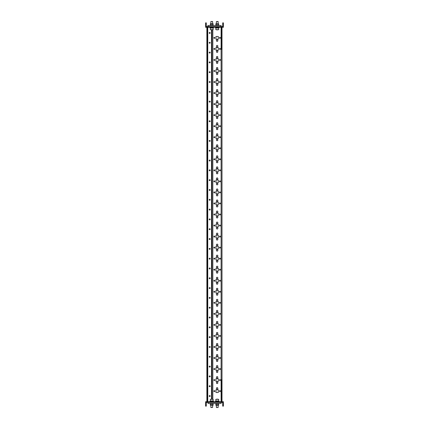 <?xml version="1.0" encoding="UTF-8"?>
<svg xmlns="http://www.w3.org/2000/svg" width="429" height="429" viewBox="0 0 429 429"><rect width="100%" height="100%" fill="white"/><g stroke="black" fill="none" stroke-linecap="round" stroke-linejoin="round"><path stroke-width="0.64" d="M209.202 386.234A0.499 0.499 0 0 1 209.701 385.735A0.499 0.499 0 0 1 210.194 386.234A0.499 0.499 0 0 1 209.701 386.733A0.499 0.499 0 0 1 209.202 386.234A0.499 0.499 0 0 1 209.701 385.746A0.499 0.499 0 0 1 210.194 386.239M209.202 376.421A0.499 0.499 0 0 1 209.701 375.922A0.499 0.499 0 0 1 210.194 376.421A0.499 0.499 0 0 1 209.701 376.919A0.499 0.499 0 0 1 209.202 376.421A0.499 0.499 0 0 1 209.701 375.933A0.499 0.499 0 0 1 210.194 376.426M209.202 366.607A0.499 0.499 0 0 1 209.701 366.109A0.499 0.499 0 0 1 210.194 366.607A0.499 0.499 0 0 1 209.701 367.101A0.499 0.499 0 0 1 209.202 366.607A0.499 0.499 0 0 1 209.701 366.119A0.499 0.499 0 0 1 210.194 366.613M209.202 356.794A0.499 0.499 0 0 1 209.701 356.295A0.499 0.499 0 0 1 210.194 356.794A0.499 0.499 0 0 1 209.701 357.287A0.499 0.499 0 0 1 209.202 356.794A0.499 0.499 0 0 1 209.701 356.306A0.499 0.499 0 0 1 210.194 356.799M209.202 346.981A0.499 0.499 0 0 1 209.701 346.482A0.499 0.499 0 0 1 210.194 346.981A0.499 0.499 0 0 1 209.701 347.474A0.499 0.499 0 0 1 209.202 346.981A0.499 0.499 0 0 1 209.701 346.493A0.499 0.499 0 0 1 210.194 346.986M209.202 337.167A0.499 0.499 0 0 1 209.701 336.668A0.499 0.499 0 0 1 210.194 337.167A0.499 0.499 0 0 1 209.701 337.661A0.499 0.499 0 0 1 209.202 337.167A0.499 0.499 0 0 1 209.701 336.679A0.499 0.499 0 0 1 210.194 337.173M209.202 327.354A0.499 0.499 0 0 1 209.701 326.855A0.499 0.499 0 0 1 210.194 327.354A0.499 0.499 0 0 1 209.701 327.847A0.499 0.499 0 0 1 209.202 327.354A0.499 0.499 0 0 1 209.701 326.866A0.499 0.499 0 0 1 210.194 327.359M209.202 317.54A0.499 0.499 0 0 1 209.701 317.042A0.499 0.499 0 0 1 210.194 317.54A0.499 0.499 0 0 1 209.701 318.034A0.499 0.499 0 0 1 209.202 317.54A0.499 0.499 0 0 1 209.701 317.052A0.499 0.499 0 0 1 210.194 317.546M209.202 307.722A0.499 0.499 0 0 1 209.701 307.228A0.499 0.499 0 0 1 210.194 307.722A0.499 0.499 0 0 1 209.701 308.22A0.499 0.499 0 0 1 209.202 307.722A0.499 0.499 0 0 1 209.701 307.239A0.499 0.499 0 0 1 210.194 307.732M209.202 297.908A0.499 0.499 0 0 1 209.701 297.415A0.499 0.499 0 0 1 210.194 297.908A0.499 0.499 0 0 1 209.701 298.407A0.499 0.499 0 0 1 209.202 297.908A0.499 0.499 0 0 1 209.701 297.426A0.499 0.499 0 0 1 210.194 297.914M209.202 288.095A0.499 0.499 0 0 1 209.701 287.602A0.499 0.499 0 0 1 210.194 288.095A0.499 0.499 0 0 1 209.701 288.594A0.499 0.499 0 0 1 209.202 288.095A0.499 0.499 0 0 1 209.701 287.612A0.499 0.499 0 0 1 210.194 288.1M209.202 278.282A0.499 0.499 0 0 1 209.701 277.788A0.499 0.499 0 0 1 210.194 278.282A0.499 0.499 0 0 1 209.701 278.78A0.499 0.499 0 0 1 209.202 278.282A0.499 0.499 0 0 1 209.701 277.799A0.499 0.499 0 0 1 210.194 278.287M209.202 268.468A0.499 0.499 0 0 1 209.701 267.975A0.499 0.499 0 0 1 210.194 268.468A0.499 0.499 0 0 1 209.701 268.967A0.499 0.499 0 0 1 209.202 268.468A0.499 0.499 0 0 1 209.701 267.986A0.499 0.499 0 0 1 210.194 268.474M209.202 258.655A0.499 0.499 0 0 1 209.701 258.161A0.499 0.499 0 0 1 210.194 258.655A0.499 0.499 0 0 1 209.701 259.154A0.499 0.499 0 0 1 209.202 258.655A0.499 0.499 0 0 1 209.701 258.172A0.499 0.499 0 0 1 210.194 258.66M209.202 248.841A0.499 0.499 0 0 1 209.701 248.348A0.499 0.499 0 0 1 210.194 248.841A0.499 0.499 0 0 1 209.701 249.34A0.499 0.499 0 0 1 209.202 248.841A0.499 0.499 0 0 1 209.701 248.359A0.499 0.499 0 0 1 210.194 248.847M209.202 239.028A0.499 0.499 0 0 1 209.701 238.529A0.499 0.499 0 0 1 210.194 239.028A0.499 0.499 0 0 1 209.701 239.527A0.499 0.499 0 0 1 209.202 239.028A0.499 0.499 0 0 1 209.701 238.545A0.499 0.499 0 0 1 210.194 239.033M209.202 229.215A0.499 0.499 0 0 1 209.701 228.716A0.499 0.499 0 0 1 210.194 229.215A0.499 0.499 0 0 1 209.701 229.713A0.499 0.499 0 0 1 209.202 229.215A0.499 0.499 0 0 1 209.701 228.727A0.499 0.499 0 0 1 210.194 229.22M209.202 219.401A0.499 0.499 0 0 1 209.701 218.903A0.499 0.499 0 0 1 210.194 219.401A0.499 0.499 0 0 1 209.701 219.9A0.499 0.499 0 0 1 209.202 219.401A0.499 0.499 0 0 1 209.701 218.913A0.499 0.499 0 0 1 210.194 219.407M209.202 209.588A0.499 0.499 0 0 1 209.701 209.089A0.499 0.499 0 0 1 210.194 209.588A0.499 0.499 0 0 1 209.701 210.087A0.499 0.499 0 0 1 209.202 209.588A0.499 0.499 0 0 1 209.701 209.1A0.499 0.499 0 0 1 210.194 209.593M209.202 199.775A0.499 0.499 0 0 1 209.701 199.276A0.499 0.499 0 0 1 210.194 199.775A0.499 0.499 0 0 1 209.701 200.273A0.499 0.499 0 0 1 209.202 199.775A0.499 0.499 0 0 1 209.701 199.287A0.499 0.499 0 0 1 210.194 199.78M209.202 189.961A0.499 0.499 0 0 1 209.701 189.462A0.499 0.499 0 0 1 210.194 189.961A0.499 0.499 0 0 1 209.701 190.455A0.499 0.499 0 0 1 209.202 189.961A0.499 0.499 0 0 1 209.701 189.473A0.499 0.499 0 0 1 210.194 189.967M209.202 180.148A0.499 0.499 0 0 1 209.701 179.649A0.499 0.499 0 0 1 210.194 180.148A0.499 0.499 0 0 1 209.701 180.641A0.499 0.499 0 0 1 209.202 180.148A0.499 0.499 0 0 1 209.701 179.66A0.499 0.499 0 0 1 210.194 180.153M209.202 170.334A0.499 0.499 0 0 1 209.701 169.836A0.499 0.499 0 0 1 210.194 170.334A0.499 0.499 0 0 1 209.701 170.828A0.499 0.499 0 0 1 209.202 170.334A0.499 0.499 0 0 1 209.701 169.846A0.499 0.499 0 0 1 210.194 170.34M209.202 160.521A0.499 0.499 0 0 1 209.701 160.022A0.499 0.499 0 0 1 210.194 160.521A0.499 0.499 0 0 1 209.701 161.014A0.499 0.499 0 0 1 209.202 160.521A0.499 0.499 0 0 1 209.701 160.033A0.499 0.499 0 0 1 210.194 160.526M209.202 150.708A0.499 0.499 0 0 1 209.701 150.209A0.499 0.499 0 0 1 210.194 150.708A0.499 0.499 0 0 1 209.701 151.201A0.499 0.499 0 0 1 209.202 150.708A0.499 0.499 0 0 1 209.701 150.22A0.499 0.499 0 0 1 210.194 150.713M209.202 140.894A0.499 0.499 0 0 1 209.701 140.396A0.499 0.499 0 0 1 210.194 140.894A0.499 0.499 0 0 1 209.701 141.388A0.499 0.499 0 0 1 209.202 140.894A0.499 0.499 0 0 1 209.701 140.406A0.499 0.499 0 0 1 210.194 140.9M209.202 131.081A0.499 0.499 0 0 1 209.701 130.582A0.499 0.499 0 0 1 210.194 131.081A0.499 0.499 0 0 1 209.701 131.574A0.499 0.499 0 0 1 209.202 131.081A0.499 0.499 0 0 1 209.701 130.593A0.499 0.499 0 0 1 210.194 131.086M209.202 121.262A0.499 0.499 0 0 1 209.701 120.769A0.499 0.499 0 0 1 210.194 121.262A0.499 0.499 0 0 1 209.701 121.761A0.499 0.499 0 0 1 209.202 121.262A0.499 0.499 0 0 1 209.701 120.78A0.499 0.499 0 0 1 210.194 121.268M209.202 111.449A0.499 0.499 0 0 1 209.701 110.955A0.499 0.499 0 0 1 210.194 111.449A0.499 0.499 0 0 1 209.701 111.948A0.499 0.499 0 0 1 209.202 111.449A0.499 0.499 0 0 1 209.701 110.966A0.499 0.499 0 0 1 210.194 111.454M209.202 101.635A0.499 0.499 0 0 1 209.701 101.142A0.499 0.499 0 0 1 210.194 101.635A0.499 0.499 0 0 1 209.701 102.134A0.499 0.499 0 0 1 209.202 101.635A0.499 0.499 0 0 1 209.701 101.153A0.499 0.499 0 0 1 210.194 101.641M209.202 91.822A0.499 0.499 0 0 1 209.701 91.329A0.499 0.499 0 0 1 210.194 91.822A0.499 0.499 0 0 1 209.701 92.321A0.499 0.499 0 0 1 209.202 91.822A0.499 0.499 0 0 1 209.701 91.339A0.499 0.499 0 0 1 210.194 91.827M209.202 82.009A0.499 0.499 0 0 1 209.701 81.515A0.499 0.499 0 0 1 210.194 82.009A0.499 0.499 0 0 1 209.701 82.507A0.499 0.499 0 0 1 209.202 82.009A0.499 0.499 0 0 1 209.701 81.526A0.499 0.499 0 0 1 210.194 82.014M209.202 72.195A0.499 0.499 0 0 1 209.701 71.702A0.499 0.499 0 0 1 210.194 72.195A0.499 0.499 0 0 1 209.701 72.694A0.499 0.499 0 0 1 209.202 72.195A0.499 0.499 0 0 1 209.701 71.713A0.499 0.499 0 0 1 210.194 72.201M209.202 62.382A0.499 0.499 0 0 1 209.701 61.883A0.499 0.499 0 0 1 210.194 62.382A0.499 0.499 0 0 1 209.701 62.881A0.499 0.499 0 0 1 209.202 62.382A0.499 0.499 0 0 1 209.701 61.899A0.499 0.499 0 0 1 210.194 62.387M209.202 52.569A0.499 0.499 0 0 1 209.701 52.07A0.499 0.499 0 0 1 210.194 52.569A0.499 0.499 0 0 1 209.701 53.067A0.499 0.499 0 0 1 209.202 52.569A0.499 0.499 0 0 1 209.701 52.081A0.499 0.499 0 0 1 210.194 52.574M209.202 42.755A0.499 0.499 0 0 1 209.701 42.256A0.499 0.499 0 0 1 210.194 42.755A0.499 0.499 0 0 1 209.701 43.254A0.499 0.499 0 0 1 209.202 42.755A0.499 0.499 0 0 1 209.701 42.267A0.499 0.499 0 0 1 210.194 42.761M209.202 32.942A0.499 0.499 0 0 1 209.701 32.443A0.499 0.499 0 0 1 210.194 32.942A0.499 0.499 0 0 1 209.701 33.441A0.499 0.499 0 0 1 209.202 32.942A0.499 0.499 0 0 1 209.701 32.454A0.499 0.499 0 0 1 210.194 32.947M209.202 396.047A0.499 0.499 0 0 1 209.701 395.549A0.499 0.499 0 0 1 210.194 396.047A0.499 0.499 0 0 1 209.701 396.546A0.499 0.499 0 0 1 209.202 396.047A0.499 0.499 0 0 1 209.701 395.559A0.499 0.499 0 0 1 210.194 396.053M214.875 369.047A0.499 0.499 0 0 0 214.377 368.549A0.499 0.499 0 0 0 213.883 369.047A0.499 0.499 0 0 0 214.377 369.541A0.499 0.499 0 0 0 214.875 369.047M214.875 358.006A0.499 0.499 0 0 0 214.377 357.513A0.499 0.499 0 0 0 213.883 358.006A0.499 0.499 0 0 0 214.377 358.505A0.499 0.499 0 0 0 214.875 358.006M214.875 346.97A0.499 0.499 0 0 0 214.377 346.471A0.499 0.499 0 0 0 213.883 346.97A0.499 0.499 0 0 0 214.377 347.463A0.499 0.499 0 0 0 214.875 346.97M214.875 335.928A0.499 0.499 0 0 0 214.377 335.43A0.499 0.499 0 0 0 213.883 335.928A0.499 0.499 0 0 0 214.377 336.427A0.499 0.499 0 0 0 214.875 335.928M214.875 324.892A0.499 0.499 0 0 0 214.377 324.394A0.499 0.499 0 0 0 213.883 324.892A0.499 0.499 0 0 0 214.377 325.386A0.499 0.499 0 0 0 214.875 324.892M214.875 313.851A0.499 0.499 0 0 0 214.377 313.352A0.499 0.499 0 0 0 213.883 313.851A0.499 0.499 0 0 0 214.377 314.35A0.499 0.499 0 0 0 214.875 313.851M214.875 302.81A0.499 0.499 0 0 0 214.377 302.316A0.499 0.499 0 0 0 213.883 302.81A0.499 0.499 0 0 0 214.377 303.308A0.499 0.499 0 0 0 214.875 302.81M214.875 291.774A0.499 0.499 0 0 0 214.377 291.275A0.499 0.499 0 0 0 213.883 291.774A0.499 0.499 0 0 0 214.377 292.272A0.499 0.499 0 0 0 214.875 291.774M214.875 280.732A0.499 0.499 0 0 0 214.377 280.239A0.499 0.499 0 0 0 213.883 280.732A0.499 0.499 0 0 0 214.377 281.231A0.499 0.499 0 0 0 214.875 280.732M214.875 269.696A0.499 0.499 0 0 0 214.377 269.197A0.499 0.499 0 0 0 213.883 269.696A0.499 0.499 0 0 0 214.377 270.19A0.499 0.499 0 0 0 214.875 269.696M214.875 258.655A0.499 0.499 0 0 0 214.377 258.161A0.499 0.499 0 0 0 213.883 258.655A0.499 0.499 0 0 0 214.377 259.154A0.499 0.499 0 0 0 214.875 258.655M214.875 247.619A0.499 0.499 0 0 0 214.377 247.12A0.499 0.499 0 0 0 213.883 247.619A0.499 0.499 0 0 0 214.377 248.112A0.499 0.499 0 0 0 214.875 247.619M214.875 236.577A0.499 0.499 0 0 0 214.377 236.079A0.499 0.499 0 0 0 213.883 236.577A0.499 0.499 0 0 0 214.377 237.076A0.499 0.499 0 0 0 214.875 236.577M214.875 225.541A0.499 0.499 0 0 0 214.377 225.043A0.499 0.499 0 0 0 213.883 225.541A0.499 0.499 0 0 0 214.377 226.035A0.499 0.499 0 0 0 214.875 225.541M214.875 214.5A0.499 0.499 0 0 0 214.377 214.001A0.499 0.499 0 0 0 213.883 214.5A0.499 0.499 0 0 0 214.377 214.999A0.499 0.499 0 0 0 214.875 214.5M214.875 203.459A0.499 0.499 0 0 0 214.377 202.965A0.499 0.499 0 0 0 213.883 203.459A0.499 0.499 0 0 0 214.377 203.957A0.499 0.499 0 0 0 214.875 203.459M214.875 192.423A0.499 0.499 0 0 0 214.377 191.924A0.499 0.499 0 0 0 213.883 192.423A0.499 0.499 0 0 0 214.377 192.921A0.499 0.499 0 0 0 214.875 192.423M214.875 181.381A0.499 0.499 0 0 0 214.377 180.888A0.499 0.499 0 0 0 213.883 181.381A0.499 0.499 0 0 0 214.377 181.88A0.499 0.499 0 0 0 214.875 181.381M214.875 170.345A0.499 0.499 0 0 0 214.377 169.846A0.499 0.499 0 0 0 213.883 170.345A0.499 0.499 0 0 0 214.377 170.839A0.499 0.499 0 0 0 214.875 170.345M214.875 159.304A0.499 0.499 0 0 0 214.377 158.81A0.499 0.499 0 0 0 213.883 159.304A0.499 0.499 0 0 0 214.377 159.803A0.499 0.499 0 0 0 214.875 159.304M214.875 148.268A0.499 0.499 0 0 0 214.377 147.769A0.499 0.499 0 0 0 213.883 148.268A0.499 0.499 0 0 0 214.377 148.761A0.499 0.499 0 0 0 214.875 148.268M214.875 137.226A0.499 0.499 0 0 0 214.377 136.728A0.499 0.499 0 0 0 213.883 137.226A0.499 0.499 0 0 0 214.377 137.725A0.499 0.499 0 0 0 214.875 137.226M214.875 126.19A0.499 0.499 0 0 0 214.377 125.692A0.499 0.499 0 0 0 213.883 126.19A0.499 0.499 0 0 0 214.377 126.684A0.499 0.499 0 0 0 214.875 126.19M214.875 115.149A0.499 0.499 0 0 0 214.377 114.65A0.499 0.499 0 0 0 213.883 115.149A0.499 0.499 0 0 0 214.377 115.648A0.499 0.499 0 0 0 214.875 115.149M214.875 104.108A0.499 0.499 0 0 0 214.377 103.614A0.499 0.499 0 0 0 213.883 104.108A0.499 0.499 0 0 0 214.377 104.606A0.499 0.499 0 0 0 214.875 104.108M214.875 93.072A0.499 0.499 0 0 0 214.377 92.573A0.499 0.499 0 0 0 213.883 93.072A0.499 0.499 0 0 0 214.377 93.57A0.499 0.499 0 0 0 214.875 93.072M214.875 82.03A0.499 0.499 0 0 0 214.377 81.537A0.499 0.499 0 0 0 213.883 82.03A0.499 0.499 0 0 0 214.377 82.529A0.499 0.499 0 0 0 214.875 82.03M214.875 70.994A0.499 0.499 0 0 0 214.377 70.495A0.499 0.499 0 0 0 213.883 70.994A0.499 0.499 0 0 0 214.377 71.487A0.499 0.499 0 0 0 214.875 70.994M214.875 59.953A0.499 0.499 0 0 0 214.377 59.459A0.499 0.499 0 0 0 213.883 59.953A0.499 0.499 0 0 0 214.377 60.451A0.499 0.499 0 0 0 214.875 59.953M214.875 48.917A0.499 0.499 0 0 0 214.377 48.418A0.499 0.499 0 0 0 213.883 48.917A0.499 0.499 0 0 0 214.377 49.41A0.499 0.499 0 0 0 214.875 48.917M214.875 37.875A0.499 0.499 0 0 0 214.377 37.377A0.499 0.499 0 0 0 213.883 37.875A0.499 0.499 0 0 0 214.377 38.374A0.499 0.499 0 0 0 214.875 37.875M220.393 369.047A0.499 0.499 0 0 0 219.9 368.549A0.499 0.499 0 0 0 219.401 369.047A0.499 0.499 0 0 0 219.9 369.541A0.499 0.499 0 0 0 220.393 369.047M220.393 358.006A0.499 0.499 0 0 0 219.9 357.513A0.499 0.499 0 0 0 219.401 358.006A0.499 0.499 0 0 0 219.9 358.505A0.499 0.499 0 0 0 220.393 358.006M220.393 346.97A0.499 0.499 0 0 0 219.9 346.471A0.499 0.499 0 0 0 219.401 346.97A0.499 0.499 0 0 0 219.9 347.463A0.499 0.499 0 0 0 220.393 346.97M220.393 335.928A0.499 0.499 0 0 0 219.9 335.43A0.499 0.499 0 0 0 219.401 335.928A0.499 0.499 0 0 0 219.9 336.427A0.499 0.499 0 0 0 220.393 335.928M220.393 324.892A0.499 0.499 0 0 0 219.9 324.394A0.499 0.499 0 0 0 219.401 324.892A0.499 0.499 0 0 0 219.9 325.386A0.499 0.499 0 0 0 220.393 324.892M220.393 313.851A0.499 0.499 0 0 0 219.9 313.352A0.499 0.499 0 0 0 219.401 313.851A0.499 0.499 0 0 0 219.9 314.35A0.499 0.499 0 0 0 220.393 313.851M220.393 302.81A0.499 0.499 0 0 0 219.9 302.316A0.499 0.499 0 0 0 219.401 302.81A0.499 0.499 0 0 0 219.9 303.308A0.499 0.499 0 0 0 220.393 302.81M220.393 291.774A0.499 0.499 0 0 0 219.9 291.275A0.499 0.499 0 0 0 219.401 291.774A0.499 0.499 0 0 0 219.9 292.272A0.499 0.499 0 0 0 220.393 291.774M220.393 280.732A0.499 0.499 0 0 0 219.9 280.239A0.499 0.499 0 0 0 219.401 280.732A0.499 0.499 0 0 0 219.9 281.231A0.499 0.499 0 0 0 220.393 280.732M220.393 269.696A0.499 0.499 0 0 0 219.9 269.197A0.499 0.499 0 0 0 219.401 269.696A0.499 0.499 0 0 0 219.9 270.19A0.499 0.499 0 0 0 220.393 269.696M220.393 258.655A0.499 0.499 0 0 0 219.9 258.161A0.499 0.499 0 0 0 219.401 258.655A0.499 0.499 0 0 0 219.9 259.154A0.499 0.499 0 0 0 220.393 258.655M220.393 247.619A0.499 0.499 0 0 0 219.9 247.12A0.499 0.499 0 0 0 219.401 247.619A0.499 0.499 0 0 0 219.9 248.112A0.499 0.499 0 0 0 220.393 247.619M220.393 236.577A0.499 0.499 0 0 0 219.9 236.079A0.499 0.499 0 0 0 219.401 236.577A0.499 0.499 0 0 0 219.9 237.076A0.499 0.499 0 0 0 220.393 236.577M220.393 225.541A0.499 0.499 0 0 0 219.9 225.043A0.499 0.499 0 0 0 219.401 225.541A0.499 0.499 0 0 0 219.9 226.035A0.499 0.499 0 0 0 220.393 225.541M220.393 214.5A0.499 0.499 0 0 0 219.9 214.001A0.499 0.499 0 0 0 219.401 214.5A0.499 0.499 0 0 0 219.9 214.999A0.499 0.499 0 0 0 220.393 214.5M220.393 203.459A0.499 0.499 0 0 0 219.9 202.965A0.499 0.499 0 0 0 219.401 203.459A0.499 0.499 0 0 0 219.9 203.957A0.499 0.499 0 0 0 220.393 203.459M220.393 192.423A0.499 0.499 0 0 0 219.9 191.924A0.499 0.499 0 0 0 219.401 192.423A0.499 0.499 0 0 0 219.9 192.921A0.499 0.499 0 0 0 220.393 192.423M220.393 181.381A0.499 0.499 0 0 0 219.9 180.888A0.499 0.499 0 0 0 219.401 181.381A0.499 0.499 0 0 0 219.9 181.88A0.499 0.499 0 0 0 220.393 181.381M220.393 170.345A0.499 0.499 0 0 0 219.9 169.846A0.499 0.499 0 0 0 219.401 170.345A0.499 0.499 0 0 0 219.9 170.839A0.499 0.499 0 0 0 220.393 170.345M220.393 159.304A0.499 0.499 0 0 0 219.9 158.81A0.499 0.499 0 0 0 219.401 159.304A0.499 0.499 0 0 0 219.9 159.803A0.499 0.499 0 0 0 220.393 159.304M220.393 148.268A0.499 0.499 0 0 0 219.9 147.769A0.499 0.499 0 0 0 219.401 148.268A0.499 0.499 0 0 0 219.9 148.761A0.499 0.499 0 0 0 220.393 148.268M220.393 137.226A0.499 0.499 0 0 0 219.9 136.728A0.499 0.499 0 0 0 219.401 137.226A0.499 0.499 0 0 0 219.9 137.725A0.499 0.499 0 0 0 220.393 137.226M220.393 126.19A0.499 0.499 0 0 0 219.9 125.692A0.499 0.499 0 0 0 219.401 126.19A0.499 0.499 0 0 0 219.9 126.684A0.499 0.499 0 0 0 220.393 126.19M220.393 115.149A0.499 0.499 0 0 0 219.9 114.65A0.499 0.499 0 0 0 219.401 115.149A0.499 0.499 0 0 0 219.9 115.648A0.499 0.499 0 0 0 220.393 115.149M220.393 104.108A0.499 0.499 0 0 0 219.9 103.614A0.499 0.499 0 0 0 219.401 104.108A0.499 0.499 0 0 0 219.9 104.606A0.499 0.499 0 0 0 220.393 104.108M220.393 93.072A0.499 0.499 0 0 0 219.9 92.573A0.499 0.499 0 0 0 219.401 93.072A0.499 0.499 0 0 0 219.9 93.57A0.499 0.499 0 0 0 220.393 93.072M220.393 82.03A0.499 0.499 0 0 0 219.9 81.537A0.499 0.499 0 0 0 219.401 82.03A0.499 0.499 0 0 0 219.9 82.529A0.499 0.499 0 0 0 220.393 82.03M220.393 70.994A0.499 0.499 0 0 0 219.9 70.495A0.499 0.499 0 0 0 219.401 70.994A0.499 0.499 0 0 0 219.9 71.487A0.499 0.499 0 0 0 220.393 70.994M220.393 59.953A0.499 0.499 0 0 0 219.9 59.459A0.499 0.499 0 0 0 219.401 59.953A0.499 0.499 0 0 0 219.9 60.451A0.499 0.499 0 0 0 220.393 59.953M220.393 48.917A0.499 0.499 0 0 0 219.9 48.418A0.499 0.499 0 0 0 219.401 48.917A0.499 0.499 0 0 0 219.9 49.41A0.499 0.499 0 0 0 220.393 48.917M220.393 37.875A0.499 0.499 0 0 0 219.9 37.377A0.499 0.499 0 0 0 219.401 37.875A0.499 0.499 0 0 0 219.9 38.374A0.499 0.499 0 0 0 220.393 37.875M217.857 371.804A0.719 0.719 0 0 0 217.138 371.09A0.719 0.719 0 0 0 216.42 371.804A0.719 0.719 0 0 0 217.138 372.522A0.719 0.719 0 0 0 217.857 371.804M217.857 360.768A0.719 0.719 0 0 0 217.138 360.049A0.719 0.719 0 0 0 216.42 360.768A0.719 0.719 0 0 0 217.138 361.486A0.719 0.719 0 0 0 217.857 360.768M217.857 349.726A0.719 0.719 0 0 0 217.138 349.008A0.719 0.719 0 0 0 216.42 349.726A0.719 0.719 0 0 0 217.138 350.445A0.719 0.719 0 0 0 217.857 349.726M217.857 338.69A0.719 0.719 0 0 0 217.138 337.972A0.719 0.719 0 0 0 216.42 338.69A0.719 0.719 0 0 0 217.138 339.409A0.719 0.719 0 0 0 217.857 338.69M217.857 327.649A0.719 0.719 0 0 0 217.138 326.93A0.719 0.719 0 0 0 216.42 327.649A0.719 0.719 0 0 0 217.138 328.367A0.719 0.719 0 0 0 217.857 327.649M217.857 316.613A0.719 0.719 0 0 0 217.138 315.894A0.719 0.719 0 0 0 216.42 316.613A0.719 0.719 0 0 0 217.138 317.326A0.719 0.719 0 0 0 217.857 316.613M217.857 305.571A0.719 0.719 0 0 0 217.138 304.853A0.719 0.719 0 0 0 216.42 305.571A0.719 0.719 0 0 0 217.138 306.29A0.719 0.719 0 0 0 217.857 305.571M217.857 294.535A0.719 0.719 0 0 0 217.138 293.817A0.719 0.719 0 0 0 216.42 294.535A0.719 0.719 0 0 0 217.138 295.249A0.719 0.719 0 0 0 217.857 294.535M217.857 283.494A0.719 0.719 0 0 0 217.138 282.775A0.719 0.719 0 0 0 216.42 283.494A0.719 0.719 0 0 0 217.138 284.212A0.719 0.719 0 0 0 217.857 283.494M217.857 272.453A0.719 0.719 0 0 0 217.138 271.739A0.719 0.719 0 0 0 216.42 272.453A0.719 0.719 0 0 0 217.138 273.171A0.719 0.719 0 0 0 217.857 272.453M217.857 261.417A0.719 0.719 0 0 0 217.138 260.698A0.719 0.719 0 0 0 216.42 261.417A0.719 0.719 0 0 0 217.138 262.135A0.719 0.719 0 0 0 217.857 261.417M217.857 250.375A0.719 0.719 0 0 0 217.138 249.657A0.719 0.719 0 0 0 216.42 250.375A0.719 0.719 0 0 0 217.138 251.094A0.719 0.719 0 0 0 217.857 250.375M217.857 239.339A0.719 0.719 0 0 0 217.138 238.621A0.719 0.719 0 0 0 216.42 239.339A0.719 0.719 0 0 0 217.138 240.058A0.719 0.719 0 0 0 217.857 239.339M217.857 228.298A0.719 0.719 0 0 0 217.138 227.579A0.719 0.719 0 0 0 216.42 228.298A0.719 0.719 0 0 0 217.138 229.016A0.719 0.719 0 0 0 217.857 228.298M217.857 217.262A0.719 0.719 0 0 0 217.138 216.543A0.719 0.719 0 0 0 216.42 217.262A0.719 0.719 0 0 0 217.138 217.975A0.719 0.719 0 0 0 217.857 217.262M217.857 206.22A0.719 0.719 0 0 0 217.138 205.502A0.719 0.719 0 0 0 216.42 206.22A0.719 0.719 0 0 0 217.138 206.939A0.719 0.719 0 0 0 217.857 206.22M217.857 195.184A0.719 0.719 0 0 0 217.138 194.466A0.719 0.719 0 0 0 216.42 195.184A0.719 0.719 0 0 0 217.138 195.897A0.719 0.719 0 0 0 217.857 195.184M217.857 184.143A0.719 0.719 0 0 0 217.138 183.424A0.719 0.719 0 0 0 216.42 184.143A0.719 0.719 0 0 0 217.138 184.861A0.719 0.719 0 0 0 217.857 184.143M217.857 173.102A0.719 0.719 0 0 0 217.138 172.388A0.719 0.719 0 0 0 216.42 173.102A0.719 0.719 0 0 0 217.138 173.82A0.719 0.719 0 0 0 217.857 173.102M217.857 162.065A0.719 0.719 0 0 0 217.138 161.347A0.719 0.719 0 0 0 216.42 162.065A0.719 0.719 0 0 0 217.138 162.784A0.719 0.719 0 0 0 217.857 162.065M217.857 151.024A0.719 0.719 0 0 0 217.138 150.311A0.719 0.719 0 0 0 216.42 151.024A0.719 0.719 0 0 0 217.138 151.743A0.719 0.719 0 0 0 217.857 151.024M217.857 139.988A0.719 0.719 0 0 0 217.138 139.269A0.719 0.719 0 0 0 216.42 139.988A0.719 0.719 0 0 0 217.138 140.707A0.719 0.719 0 0 0 217.857 139.988M217.857 128.947A0.719 0.719 0 0 0 217.138 128.228A0.719 0.719 0 0 0 216.42 128.947A0.719 0.719 0 0 0 217.138 129.665A0.719 0.719 0 0 0 217.857 128.947M217.857 117.911A0.719 0.719 0 0 0 217.138 117.192A0.719 0.719 0 0 0 216.42 117.911A0.719 0.719 0 0 0 217.138 118.624A0.719 0.719 0 0 0 217.857 117.911M217.857 106.869A0.719 0.719 0 0 0 217.138 106.151A0.719 0.719 0 0 0 216.42 106.869A0.719 0.719 0 0 0 217.138 107.588A0.719 0.719 0 0 0 217.857 106.869M217.857 95.833A0.719 0.719 0 0 0 217.138 95.115A0.719 0.719 0 0 0 216.42 95.833A0.719 0.719 0 0 0 217.138 96.546A0.719 0.719 0 0 0 217.857 95.833M217.857 84.792A0.719 0.719 0 0 0 217.138 84.073A0.719 0.719 0 0 0 216.42 84.792A0.719 0.719 0 0 0 217.138 85.51A0.719 0.719 0 0 0 217.857 84.792M217.857 73.75A0.719 0.719 0 0 0 217.138 73.037A0.719 0.719 0 0 0 216.42 73.75A0.719 0.719 0 0 0 217.138 74.469A0.719 0.719 0 0 0 217.857 73.75M217.857 62.714A0.719 0.719 0 0 0 217.138 61.996A0.719 0.719 0 0 0 216.42 62.714A0.719 0.719 0 0 0 217.138 63.433A0.719 0.719 0 0 0 217.857 62.714M217.857 51.673A0.719 0.719 0 0 0 217.138 50.96A0.719 0.719 0 0 0 216.42 51.673A0.719 0.719 0 0 0 217.138 52.392A0.719 0.719 0 0 0 217.857 51.673M217.857 40.637A0.719 0.719 0 0 0 217.138 39.918A0.719 0.719 0 0 0 216.42 40.637A0.719 0.719 0 0 0 217.138 41.356A0.719 0.719 0 0 0 217.857 40.637M217.857 377.327A0.719 0.719 0 0 0 217.138 376.608A0.719 0.719 0 0 0 216.42 377.327A0.719 0.719 0 0 0 217.138 378.04A0.719 0.719 0 0 0 217.857 377.327M217.857 366.286A0.719 0.719 0 0 0 217.138 365.567A0.719 0.719 0 0 0 216.42 366.286A0.719 0.719 0 0 0 217.138 367.004A0.719 0.719 0 0 0 217.857 366.286M217.857 355.25A0.719 0.719 0 0 0 217.138 354.531A0.719 0.719 0 0 0 216.42 355.25A0.719 0.719 0 0 0 217.138 355.963A0.719 0.719 0 0 0 217.857 355.25M217.857 344.208A0.719 0.719 0 0 0 217.138 343.49A0.719 0.719 0 0 0 216.42 344.208A0.719 0.719 0 0 0 217.138 344.927A0.719 0.719 0 0 0 217.857 344.208M217.857 333.167A0.719 0.719 0 0 0 217.138 332.454A0.719 0.719 0 0 0 216.42 333.167A0.719 0.719 0 0 0 217.138 333.885A0.719 0.719 0 0 0 217.857 333.167M217.857 322.131A0.719 0.719 0 0 0 217.138 321.412A0.719 0.719 0 0 0 216.42 322.131A0.719 0.719 0 0 0 217.138 322.849A0.719 0.719 0 0 0 217.857 322.131M217.857 311.089A0.719 0.719 0 0 0 217.138 310.376A0.719 0.719 0 0 0 216.42 311.089A0.719 0.719 0 0 0 217.138 311.808A0.719 0.719 0 0 0 217.857 311.089M217.857 300.053A0.719 0.719 0 0 0 217.138 299.335A0.719 0.719 0 0 0 216.42 300.053A0.719 0.719 0 0 0 217.138 300.772A0.719 0.719 0 0 0 217.857 300.053M217.857 289.012A0.719 0.719 0 0 0 217.138 288.293A0.719 0.719 0 0 0 216.42 289.012A0.719 0.719 0 0 0 217.138 289.731A0.719 0.719 0 0 0 217.857 289.012M217.857 277.976A0.719 0.719 0 0 0 217.138 277.257A0.719 0.719 0 0 0 216.42 277.976A0.719 0.719 0 0 0 217.138 278.689A0.719 0.719 0 0 0 217.857 277.976M217.857 266.935A0.719 0.719 0 0 0 217.138 266.216A0.719 0.719 0 0 0 216.42 266.935A0.719 0.719 0 0 0 217.138 267.653A0.719 0.719 0 0 0 217.857 266.935M217.857 255.898A0.719 0.719 0 0 0 217.138 255.18A0.719 0.719 0 0 0 216.42 255.898A0.719 0.719 0 0 0 217.138 256.612A0.719 0.719 0 0 0 217.857 255.898M217.857 244.857A0.719 0.719 0 0 0 217.138 244.139A0.719 0.719 0 0 0 216.42 244.857A0.719 0.719 0 0 0 217.138 245.576A0.719 0.719 0 0 0 217.857 244.857M217.857 233.816A0.719 0.719 0 0 0 217.138 233.103A0.719 0.719 0 0 0 216.42 233.816A0.719 0.719 0 0 0 217.138 234.534A0.719 0.719 0 0 0 217.857 233.816M217.857 222.78A0.719 0.719 0 0 0 217.138 222.061A0.719 0.719 0 0 0 216.42 222.78A0.719 0.719 0 0 0 217.138 223.498A0.719 0.719 0 0 0 217.857 222.78M217.857 211.738A0.719 0.719 0 0 0 217.138 211.025A0.719 0.719 0 0 0 216.42 211.738A0.719 0.719 0 0 0 217.138 212.457A0.719 0.719 0 0 0 217.857 211.738M217.857 200.702A0.719 0.719 0 0 0 217.138 199.984A0.719 0.719 0 0 0 216.42 200.702A0.719 0.719 0 0 0 217.138 201.421A0.719 0.719 0 0 0 217.857 200.702M217.857 189.661A0.719 0.719 0 0 0 217.138 188.942A0.719 0.719 0 0 0 216.42 189.661A0.719 0.719 0 0 0 217.138 190.379A0.719 0.719 0 0 0 217.857 189.661M217.857 178.625A0.719 0.719 0 0 0 217.138 177.906A0.719 0.719 0 0 0 216.42 178.625A0.719 0.719 0 0 0 217.138 179.343A0.719 0.719 0 0 0 217.857 178.625M217.857 167.583A0.719 0.719 0 0 0 217.138 166.865A0.719 0.719 0 0 0 216.42 167.583A0.719 0.719 0 0 0 217.138 168.302A0.719 0.719 0 0 0 217.857 167.583M217.857 156.547A0.719 0.719 0 0 0 217.138 155.829A0.719 0.719 0 0 0 216.42 156.547A0.719 0.719 0 0 0 217.138 157.261A0.719 0.719 0 0 0 217.857 156.547M217.857 145.506A0.719 0.719 0 0 0 217.138 144.787A0.719 0.719 0 0 0 216.42 145.506A0.719 0.719 0 0 0 217.138 146.225A0.719 0.719 0 0 0 217.857 145.506M217.857 134.465A0.719 0.719 0 0 0 217.138 133.751A0.719 0.719 0 0 0 216.42 134.465A0.719 0.719 0 0 0 217.138 135.183A0.719 0.719 0 0 0 217.857 134.465M217.857 123.429A0.719 0.719 0 0 0 217.138 122.71A0.719 0.719 0 0 0 216.42 123.429A0.719 0.719 0 0 0 217.138 124.147A0.719 0.719 0 0 0 217.857 123.429M217.857 112.387A0.719 0.719 0 0 0 217.138 111.674A0.719 0.719 0 0 0 216.42 112.387A0.719 0.719 0 0 0 217.138 113.106A0.719 0.719 0 0 0 217.857 112.387M217.857 101.351A0.719 0.719 0 0 0 217.138 100.633A0.719 0.719 0 0 0 216.42 101.351A0.719 0.719 0 0 0 217.138 102.07A0.719 0.719 0 0 0 217.857 101.351M217.857 90.31A0.719 0.719 0 0 0 217.138 89.591A0.719 0.719 0 0 0 216.42 90.31A0.719 0.719 0 0 0 217.138 91.028A0.719 0.719 0 0 0 217.857 90.31M217.857 79.274A0.719 0.719 0 0 0 217.138 78.555A0.719 0.719 0 0 0 216.42 79.274A0.719 0.719 0 0 0 217.138 79.992A0.719 0.719 0 0 0 217.857 79.274M217.857 68.232A0.719 0.719 0 0 0 217.138 67.514A0.719 0.719 0 0 0 216.42 68.232A0.719 0.719 0 0 0 217.138 68.951A0.719 0.719 0 0 0 217.857 68.232M217.857 57.196A0.719 0.719 0 0 0 217.138 56.478A0.719 0.719 0 0 0 216.42 57.196A0.719 0.719 0 0 0 217.138 57.91A0.719 0.719 0 0 0 217.857 57.196M217.857 46.155A0.719 0.719 0 0 0 217.138 45.436A0.719 0.719 0 0 0 216.42 46.155A0.719 0.719 0 0 0 217.138 46.874A0.719 0.719 0 0 0 217.857 46.155M217.857 388.363A0.719 0.719 0 0 0 217.138 387.644A0.719 0.719 0 0 0 216.42 388.363A0.719 0.719 0 0 0 217.138 389.082A0.719 0.719 0 0 0 217.857 388.363M220.393 391.125A0.499 0.499 0 0 0 219.9 390.626A0.499 0.499 0 0 0 219.401 391.125A0.499 0.499 0 0 0 219.9 391.623A0.499 0.499 0 0 0 220.393 391.125M214.875 391.125A0.499 0.499 0 0 0 214.377 390.626A0.499 0.499 0 0 0 213.883 391.125A0.499 0.499 0 0 0 214.377 391.623A0.499 0.499 0 0 0 214.875 391.125M214.875 380.083A0.499 0.499 0 0 0 214.377 379.59A0.499 0.499 0 0 0 213.883 380.083A0.499 0.499 0 0 0 214.377 380.582A0.499 0.499 0 0 0 214.875 380.083M220.393 380.083A0.499 0.499 0 0 0 219.9 379.59A0.499 0.499 0 0 0 219.401 380.083A0.499 0.499 0 0 0 219.9 380.582A0.499 0.499 0 0 0 220.393 380.083M217.857 382.845A0.719 0.719 0 0 0 217.138 382.126A0.719 0.719 0 0 0 216.42 382.845A0.719 0.719 0 0 0 217.138 383.564A0.719 0.719 0 0 0 217.857 382.845M211.947 29.842L211.947 399.158M215.98 39.254L218.297 39.254L218.297 36.497L215.98 36.497L215.98 39.254L215.98 36.497L218.297 36.497L218.297 39.254L215.98 39.254M218.297 367.664L215.98 367.664L215.98 370.425L218.297 370.425L218.297 367.664L218.297 370.425L215.98 370.425L215.98 367.664L218.297 367.664M218.297 356.628L215.98 356.628L215.98 359.389L218.297 359.389L218.297 356.628L218.297 359.389L215.98 359.389L215.98 356.628L218.297 356.628M218.297 345.586L215.98 345.586L215.98 348.348L218.297 348.348L218.297 345.586L218.297 348.348L215.98 348.348L215.98 345.586L218.297 345.586M218.297 334.55L215.98 334.55L215.98 337.307L218.297 337.307L218.297 334.55L218.297 337.307L215.98 337.307L215.98 334.55L218.297 334.55M218.297 323.509L215.98 323.509L215.98 326.271L218.297 326.271L218.297 323.509L218.297 326.271L215.98 326.271L215.98 323.509L218.297 323.509M218.297 312.473L215.98 312.473L215.98 315.229L218.297 315.229L218.297 312.473L218.297 315.229L215.98 315.229L215.98 312.473L218.297 312.473M218.297 301.431L215.98 301.431L215.98 304.193L218.297 304.193L218.297 301.431L218.297 304.193L215.98 304.193L215.98 301.431L218.297 301.431M218.297 290.395L215.98 290.395L215.98 293.152L218.297 293.152L218.297 290.395L218.297 293.152L215.98 293.152L215.98 290.395L218.297 290.395M218.297 279.354L215.98 279.354L215.98 282.116L218.297 282.116L218.297 279.354L218.297 282.116L215.98 282.116L215.98 279.354L218.297 279.354M218.297 268.313L215.98 268.313L215.98 271.074L218.297 271.074L218.297 268.313L218.297 271.074L215.98 271.074L215.98 268.313L218.297 268.313M218.297 257.277L215.98 257.277L215.98 260.038L218.297 260.038L218.297 257.277L218.297 260.038L215.98 260.038L215.98 257.277L218.297 257.277M218.297 246.235L215.98 246.235L215.98 248.997L218.297 248.997L218.297 246.235L218.297 248.997L215.98 248.997L215.98 246.235L218.297 246.235M218.297 235.199L215.98 235.199L215.98 237.956L218.297 237.956L218.297 235.199L218.297 237.956L215.98 237.956L215.98 235.199L218.297 235.199M218.297 224.158L215.98 224.158L215.98 226.92L218.297 226.92L218.297 224.158L218.297 226.92L215.98 226.92L215.98 224.158L218.297 224.158M218.297 213.122L215.98 213.122L215.98 215.878L218.297 215.878L218.297 213.122L218.297 215.878L215.98 215.878L215.98 213.122L218.297 213.122M218.297 202.08L215.98 202.08L215.98 204.842L218.297 204.842L218.297 202.08L218.297 204.842L215.98 204.842L215.98 202.08L218.297 202.08M218.297 191.044L215.98 191.044L215.98 193.801L218.297 193.801L218.297 191.044L218.297 193.801L215.98 193.801L215.98 191.044L218.297 191.044M218.297 180.003L215.98 180.003L215.98 182.765L218.297 182.765L218.297 180.003L218.297 182.765L215.98 182.765L215.98 180.003L218.297 180.003M218.297 168.962L215.98 168.962L215.98 171.723L218.297 171.723L218.297 168.962L218.297 171.723L215.98 171.723L215.98 168.962L218.297 168.962M218.297 157.926L215.98 157.926L215.98 160.687L218.297 160.687L218.297 157.926L218.297 160.687L215.98 160.687L215.98 157.926L218.297 157.926M218.297 146.884L215.98 146.884L215.98 149.646L218.297 149.646L218.297 146.884L218.297 149.646L215.98 149.646L215.98 146.884L218.297 146.884M218.297 135.848L215.98 135.848L215.98 138.605L218.297 138.605L218.297 135.848L218.297 138.605L215.98 138.605L215.98 135.848L218.297 135.848M218.297 124.807L215.98 124.807L215.98 127.569L218.297 127.569L218.297 124.807L218.297 127.569L215.98 127.569L215.98 124.807L218.297 124.807M218.297 113.771L215.98 113.771L215.98 116.527L218.297 116.527L218.297 113.771L218.297 116.527L215.98 116.527L215.98 113.771L218.297 113.771M218.297 102.729L215.98 102.729L215.98 105.491L218.297 105.491L218.297 102.729L218.297 105.491L215.98 105.491L215.98 102.729L218.297 102.729M218.297 91.693L215.98 91.693L215.98 94.45L218.297 94.45L218.297 91.693L218.297 94.45L215.98 94.45L215.98 91.693L218.297 91.693M218.297 80.652L215.98 80.652L215.98 83.414L218.297 83.414L218.297 80.652L218.297 83.414L215.98 83.414L215.98 80.652L218.297 80.652M218.297 69.611L215.98 69.611L215.98 72.372L218.297 72.372L218.297 69.611L218.297 72.372L215.98 72.372L215.98 69.611L218.297 69.611M218.297 58.575L215.98 58.575L215.98 61.336L218.297 61.336L218.297 58.575L218.297 61.336L215.98 61.336L215.98 58.575L218.297 58.575M218.297 47.533L215.98 47.533L215.98 50.295L218.297 50.295L218.297 47.533L218.297 50.295L215.98 50.295L215.98 47.533L218.297 47.533M215.98 381.467L218.297 381.467L218.297 378.705L215.98 378.705L215.98 381.467L215.98 378.705L218.297 378.705L218.297 381.467L215.98 381.467M218.297 389.746L215.98 389.746L215.98 392.503L218.297 392.503L218.297 389.746L218.297 392.503L215.98 392.503L215.98 389.746L218.297 389.746M221.997 49.356L221.997 29.488L221.332 29.488L221.332 49.356L221.997 49.356L221.997 401.721L221.332 401.721L221.332 399.512L221.997 399.512M206.875 401.721L206.875 27.279M207.314 401.721L207.314 27.279M205.614 401.721L206.274 401.721L206.274 402.386L205.614 402.386L205.614 401.721M222.726 401.721L223.386 401.721L223.386 402.386L222.726 402.386L222.726 401.721L206.274 401.721M222.726 402.386L221.123 402.386L221.123 403.485L221.123 402.386M207.877 402.386L208.097 403.485L207.877 402.386L206.274 402.386M223.182 402.386A1.389 1.389 0 0 1 223.386 403.11L223.386 405.475L222.726 405.475L222.726 403.11A0.729 0.729 0 0 0 221.997 402.386M223.386 405.475L223.386 406.14L222.726 406.14L222.726 405.475M207.003 402.386A0.729 0.729 0 0 0 206.274 403.11L206.274 405.475L205.614 405.475L205.614 403.11A1.389 1.389 0 0 1 205.818 402.386M206.274 405.475L206.274 406.14L205.614 406.14L205.614 405.475M223.386 27.279L222.726 27.279L222.726 26.614L223.386 26.614L223.386 27.279M206.274 27.279L205.614 27.279L205.614 26.614L206.274 26.614L206.274 27.279L222.726 27.279M206.274 26.614L207.877 26.614L207.877 25.515L221.123 25.515L221.123 26.614L222.726 26.614M205.818 26.614A1.389 1.389 0 0 1 205.614 25.89L205.614 23.525L206.274 23.525L206.274 25.89A0.729 0.729 0 0 0 207.003 26.614M205.614 23.525L205.614 22.86L206.274 22.86L206.274 23.525M221.997 26.614A0.729 0.729 0 0 0 222.726 25.89L222.726 23.525L223.386 23.525L223.386 25.89A1.389 1.389 0 0 1 223.182 26.614M222.726 23.525L222.726 22.86L223.386 22.86L223.386 23.525M221.997 29.488L221.997 27.279L221.332 27.279L221.332 29.488M221.332 399.512L221.332 379.644L221.997 379.644M212.473 21.45L210.859 21.6L210.859 23.638L210.462 23.638L213.004 23.638L213.218 25.515M211.009 21.45L212.623 21.6L212.623 23.638L213.111 23.745L210.355 23.745L210.355 24.737L213.111 24.737M217.991 21.45L216.377 21.6L218.141 21.6L218.141 23.638L218.634 23.745L218.742 25.515M213.175 29.665L210.307 29.665L213.175 29.665L213.175 28.073L210.307 28.073L210.307 29.665M212.623 24.737L212.623 25.515M210.859 24.737L210.859 25.515M212.403 29.842L211.073 29.842M218.693 29.665L215.825 29.665L218.693 29.665L218.693 28.073L215.825 28.073L215.825 29.665M218.141 24.737L218.141 25.515M216.377 21.6L216.377 23.638L215.985 23.638L218.634 23.745L215.873 23.745L215.873 24.737L218.634 24.737M216.377 24.737L216.377 25.515M217.927 29.842L216.597 29.842M211.009 407.55L212.623 407.4L210.859 407.4L210.859 405.362L210.355 405.255L210.248 403.485M216.527 407.55L218.141 407.4L218.141 405.362L218.522 405.362L215.985 405.362L215.766 403.485M210.307 399.335L213.175 399.335L210.307 399.335L210.307 400.927L213.175 400.927L213.175 399.335M210.859 404.263L210.859 403.485M212.623 407.4L212.623 405.362L213.004 405.362L210.355 405.255L213.111 405.255L213.111 404.263L210.355 404.263M212.623 404.263L212.623 403.485M211.073 399.158L212.403 399.158M215.825 399.335L218.693 399.335L215.825 399.335L215.825 400.927L218.693 400.927L218.693 399.335M217.991 407.55L216.377 407.4L216.377 405.362L215.873 405.255L218.634 405.255L218.634 404.263L215.873 404.263M216.377 404.263L216.377 403.485M218.141 404.263L218.141 403.485M216.597 399.158L217.927 399.158M215.766 25.515L215.873 24.737M215.985 25.515L215.985 24.737M218.522 24.737L218.522 25.515M210.248 25.515L210.355 24.737M210.462 25.515L210.462 24.737M213.004 24.737L213.004 25.515M218.634 403.855L218.634 404.263M213.111 403.855L213.111 404.263M218.522 403.485L218.522 404.263M215.985 404.263L215.985 403.485M213.004 403.485L213.004 404.263M210.462 404.263L210.462 403.485M208.097 25.515L208.097 26.614L220.903 26.614L220.903 25.515M208.097 403.485L220.903 403.485M208.097 402.386L220.903 402.386M209.974 27.279L209.974 27.633L213.508 27.633L213.508 27.279M215.492 27.279L215.492 27.633L219.026 27.633L219.026 27.279M209.974 401.721L209.974 401.367L213.508 401.367L213.508 401.721M215.492 401.721L215.492 401.367L219.026 401.367L219.026 401.721M207.754 401.721L207.754 27.279M211.508 29.842L211.508 399.158M212.832 29.842L212.832 399.158M221.112 27.279L221.112 401.721M218.742 403.485L218.64 403.823M213.218 403.485L213.116 403.823M210.392 27.633L210.392 28.073M213.09 27.633L213.09 28.073M215.91 27.633L215.91 28.073M218.608 27.633L218.608 28.073M210.392 400.927L210.392 401.367M213.09 400.927L213.09 401.367M215.91 400.927L215.91 401.367M218.608 400.927L218.608 401.367"/></g></svg>
